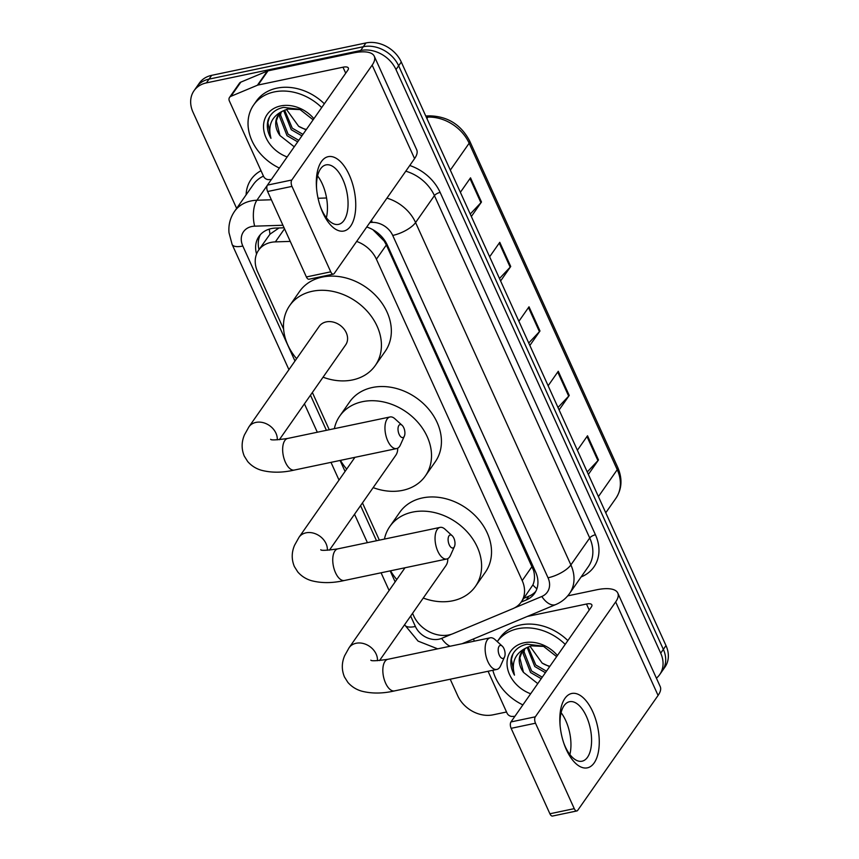 <?xml version="1.0" encoding="UTF-8"?>
<svg xmlns="http://www.w3.org/2000/svg" width="859" height="859" viewBox="0 0 859 859"><rect width="100%" height="100%" fill="white"/><g stroke="black" fill="none" stroke-linecap="round" stroke-linejoin="round"><path stroke-width="1.29" d="M290.256 241.4L275.363 241.884A28.497 22.635 -145 0 0 270.961 242.399A28.497 22.635 -145 0 0 258.58 250.248A28.497 22.635 -145 0 0 257.571 271.691L283.599 329.072M412.556 613.347L413.684 615.849A28.497 22.635 -145 0 0 453.08 633.652L512.877 608.655A28.497 22.635 -145 0 0 521.198 602.062L532.87 584.936C534.738 580.781 534.985 575.959 533.611 570.473L386.346 244.987L384.198 241.078L373.375 230.212M278.992 227.957L270.016 234.142L258.58 250.248M521.198 602.062A28.497 22.635 -145 0 0 522.197 580.609L376.403 259.203A28.497 22.635 -145 0 0 356.646 241.433M312.365 392.488L329.255 429.725M362.466 502.912L379.356 540.15M284.082 227.796L275.75 228.065A28.497 22.635 -145 0 0 271.347 228.58A28.497 22.635 -145 0 0 258.967 236.429A28.497 22.635 -145 0 0 256.551 254.049M259.021 249.625A28.497 22.635 35 0 1 260.417 234.625M236.644 208.383L193.007 112.196A28.497 22.635 35 0 1 194.016 90.743A28.497 22.635 35 0 1 206.396 82.894L360.662 50.509A28.497 22.635 35 0 1 395.988 69.579L660.7 653.151A28.497 22.635 35 0 1 659.701 674.594A28.497 22.635 35 0 1 656.405 678.17M506.531 711.993L493.045 714.828A28.497 22.635 35 0 1 457.718 695.758L450.213 679.211M194.016 90.743L199.299 83.183A28.497 22.635 35 0 1 211.679 75.334L365.955 42.95L363.303 46.73A28.497 22.635 35 0 1 398.63 65.799L663.352 649.372A28.497 22.635 35 0 1 662.343 670.815A28.497 22.635 35 0 0 663.352 649.372L398.63 65.799A28.497 22.635 35 0 0 363.303 46.73L209.038 79.114L363.303 46.73L360.662 50.509M196.657 86.963A28.497 22.635 35 0 1 209.038 79.114A28.497 22.635 35 0 0 196.657 86.963M521.166 602.095L526.266 599.969A28.497 22.635 -145 0 0 534.577 593.376A28.497 22.635 -145 0 0 535.587 571.922L387.312 245.04A28.497 22.635 -145 0 0 366.739 227.001M535.78 591.4A28.497 22.635 35 0 1 528.908 596.178L523.818 598.315M365.955 42.95A28.497 22.635 35 0 1 401.282 62.02L665.993 645.581A28.497 22.635 35 0 1 664.984 667.035L659.701 674.594M587.234 471.967L597.928 460.628A7.602 2.76 -24.4 0 0 598.487 459.952L588.361 474.426M577.388 450.245L587.513 435.771L598.487 459.952M499.487 278.52L510.171 267.181A7.602 2.76 -24.4 0 0 510.729 266.494L500.604 280.979M489.641 256.798L499.766 242.313L510.729 266.494M470.238 214.041L480.922 202.692A7.602 2.76 -24.4 0 0 481.48 202.015L471.355 216.5M460.381 192.319L470.517 177.834L481.48 202.015M557.985 407.488L568.679 396.139A7.602 2.76 -24.4 0 0 569.238 395.462L559.102 409.947M548.139 385.766L558.264 371.281L569.238 395.462M528.736 342.999L539.431 331.66A7.602 2.76 -24.4 0 0 539.989 330.983L529.853 345.468M518.89 321.287L529.015 306.803L539.989 330.983M279.368 168.074A47.492 37.732 35 0 1 253.62 105.013A47.492 37.732 35 0 1 274.257 91.924A47.492 37.732 35 0 1 321.696 107.558M253.62 105.013L256.261 101.222A47.492 37.732 35 0 1 276.899 88.144A47.492 37.732 35 0 1 324.337 103.778M287.153 156.95A30.967 24.6 35 0 1 263.713 129.645A30.967 24.6 35 0 1 280.614 105.947A30.967 24.6 35 0 1 313.911 118.692M313.127 119.798L299.791 109.361L283.599 107.375C276.007 108.953 270.875 113.066 268.18 119.712C266.451 125.736 267.374 131.942 270.95 138.331C267.621 125.425 271.691 116.266 283.191 110.854A21.464 17.051 35 0 0 278.252 115.192A21.464 17.051 35 0 0 279.959 135.55L294.25 146.792M300.296 109.587L287.744 109.05L283.191 110.854M281.194 112.132L280.528 114.988L288.098 134.208L298.749 140.361M280.485 112.712L279.486 116.491L287.046 135.701L297.697 141.864M284.608 110.135L292.296 128.195L302.948 134.358M283.663 110.596L291.244 129.698L301.896 135.862M306.373 129.462A21.464 17.051 35 0 1 298.631 126.273L306.094 129.859M298.631 126.273L286.466 109.415M278.638 114.666L276.33 120.99L279.959 135.55M269.479 116.964L267.879 122.612L270.95 138.331M322.801 212.753A38 18.501 -101.9 0 1 320.568 207.169A38 18.501 -101.9 0 1 316.52 187.863A38 18.501 -101.9 0 1 326.753 157.1A38 18.501 -101.9 0 1 349.259 174.935A38 18.501 -101.9 0 1 350.655 226.089A38 18.501 -101.9 0 1 322.801 212.753M320.224 206.171A30.398 14.807 78.1 0 0 321.696 209.768A30.398 14.807 78.1 0 0 338.521 224.382A30.398 14.807 78.1 0 0 342.859 179.51A30.398 14.807 78.1 0 0 326.033 164.885A30.398 14.807 78.1 0 0 316.606 188.916M317.583 175.891A30.398 14.807 -101.9 0 1 322.254 183.826A30.398 14.807 -101.9 0 1 326.366 217.703M271.358 179.531L268.717 179.617A4.746 3.769 -145 0 1 263.563 176.353L229.374 100.986A4.746 3.769 -145 0 1 229.536 97.411L239.457 83.226A4.746 3.769 35 0 1 240.842 82.131L267.332 71.061A4.746 3.769 35 0 1 268.008 70.846L352.909 53.022A38 13.787 155.6 0 1 374.277 56.243A38 13.787 155.6 0 1 372.162 65.123L291.813 180.003A4.746 2.309 78.1 0 0 291.985 186.392L267.621 191.514A4.746 2.309 -101.9 0 1 267.45 185.114L347.798 70.234A9.503 3.447 -24.4 0 0 348.335 68.011A9.503 3.447 -24.4 0 0 342.988 67.206L258.087 85.03A4.746 3.769 -145 0 0 257.41 85.234L230.921 96.315A4.746 3.769 -145 0 0 229.536 97.411M374.277 56.243L416.69 149.734A38 13.787 155.6 0 1 414.575 158.614L334.226 273.506A4.746 2.309 78.1 0 1 333.367 274.118A4.746 2.309 78.1 0 1 330.736 271.831L291.985 186.392M333.367 274.118L309.015 279.229A4.746 2.309 -101.9 0 1 306.384 276.952L267.621 191.514M399.145 434.375A6.647 3.243 78.1 0 0 404.364 436.104A6.647 3.243 78.1 0 0 403.773 427.761A6.647 3.243 78.1 0 0 402.087 425.291A6.647 3.243 78.1 0 0 398.361 426.536A6.647 3.243 78.1 0 0 399.145 434.375M404.364 436.104L400.38 444.994A16.149 7.86 -101.9 0 1 396.654 448.57A16.149 7.86 -101.9 0 1 387.72 440.807A16.149 7.86 -101.9 0 1 390.018 416.969A16.149 7.86 -101.9 0 1 394.872 418.752L402.087 425.291M279.336 439.722L345.683 344.846A16.149 12.831 -145 0 0 343.6 328.535A16.149 12.831 -145 0 0 326.237 321.889A16.149 12.831 -145 0 0 319.226 326.345L248.927 426.848L244.482 434.826C241.433 441.934 241.358 449.032 244.267 456.097L247.693 461.541C251.365 465.75 255.918 468.649 261.361 470.249C271.39 472.879 282.386 472.815 294.358 470.056L396.654 448.57M296.602 358.686A52.238 41.5 35 0 1 289.644 305.654A52.238 41.5 35 0 1 312.343 291.265A52.238 41.5 35 0 1 368.511 312.74A52.238 41.5 35 0 1 375.265 365.537A52.238 41.5 35 0 1 352.566 379.925A52.238 41.5 35 0 1 323.07 377.198M289.644 305.654L299.566 291.469A52.238 41.5 35 0 1 322.265 277.081A52.238 41.5 35 0 1 378.432 298.556A52.238 41.5 35 0 1 385.186 351.352L375.265 365.537M449.236 544.799A6.647 3.243 78.1 0 0 454.454 546.528A6.647 3.243 78.1 0 0 453.863 538.185A6.647 3.243 78.1 0 0 452.178 535.726A6.647 3.243 78.1 0 0 448.462 536.961A6.647 3.243 78.1 0 0 449.236 544.799M454.454 546.528L450.47 555.419A16.149 7.86 -101.9 0 1 446.744 559.005A16.149 7.86 -101.9 0 1 437.811 551.231A16.149 7.86 -101.9 0 1 440.109 527.394A16.149 7.86 -101.9 0 1 444.973 529.176L452.178 535.726M334.355 428.652A52.238 41.5 35 0 1 339.734 416.078A52.238 41.5 35 0 1 362.434 401.69A52.238 41.5 35 0 1 418.601 423.165A52.238 41.5 35 0 1 425.355 475.961A52.238 41.5 35 0 1 402.656 490.349A52.238 41.5 35 0 1 373.16 487.622M346.692 469.111A52.238 41.5 35 0 1 340.465 460.37M339.734 416.078L349.656 401.894A52.238 41.5 35 0 1 372.355 387.506A52.238 41.5 35 0 1 428.523 408.981A52.238 41.5 35 0 1 435.277 461.777L425.355 475.961M329.427 550.147L395.784 455.281A16.149 12.831 -145 0 0 397.663 448.215M499.326 655.234A6.647 3.243 78.1 0 0 504.544 656.952A6.647 3.243 78.1 0 0 503.954 648.609A6.647 3.243 78.1 0 0 502.279 646.151A6.647 3.243 78.1 0 0 498.553 647.385A6.647 3.243 78.1 0 0 499.326 655.234M504.544 656.952L500.572 665.843A16.149 7.86 -101.9 0 1 496.835 669.429A16.149 7.86 -101.9 0 1 487.901 661.666A16.149 7.86 -101.9 0 1 490.21 637.818A16.149 7.86 -101.9 0 1 495.063 639.601L502.279 646.151M384.445 539.076A52.238 41.5 35 0 1 389.825 526.503A52.238 41.5 35 0 1 412.524 512.114A52.238 41.5 35 0 1 468.692 533.589A52.238 41.5 35 0 1 475.446 586.386A52.238 41.5 35 0 1 452.747 600.785A52.238 41.5 35 0 1 423.251 598.047M396.783 579.535A52.238 41.5 35 0 1 390.555 570.795M389.825 526.503L399.746 512.329A52.238 41.5 35 0 1 422.445 497.93A52.238 41.5 35 0 1 478.613 519.416A52.238 41.5 35 0 1 485.367 572.212L475.446 586.386M379.517 660.571L445.875 565.705A16.149 12.831 -145 0 0 447.754 558.64M566.317 749.574A38 18.501 -101.9 0 1 564.084 743.991A38 18.501 -101.9 0 1 560.025 724.685A38 18.501 -101.9 0 1 570.258 693.922A38 18.501 -101.9 0 1 592.764 711.757A38 18.501 -101.9 0 1 594.17 762.91A38 18.501 -101.9 0 1 566.317 749.574M563.74 742.992A30.398 14.807 78.1 0 0 565.211 746.578A30.398 14.807 78.1 0 0 582.037 761.203A30.398 14.807 78.1 0 0 586.375 716.32A30.398 14.807 78.1 0 0 569.549 701.706A30.398 14.807 78.1 0 0 560.111 725.737M561.099 712.702A30.398 14.807 -101.9 0 1 565.759 720.647A30.398 14.807 -101.9 0 1 569.871 754.524M514.863 716.352L512.222 716.438A4.746 3.769 -145 0 1 507.068 713.174L488.062 671.266M474.393 641.136L473.416 638.989M567.724 595.867L596.414 589.843A38 13.787 155.6 0 1 617.793 593.054A38 13.787 155.6 0 1 615.667 601.934L535.318 716.814A4.746 2.309 78.1 0 0 535.501 723.214L511.137 728.325A4.746 2.309 -101.9 0 1 510.965 721.936L591.314 607.045A9.503 3.447 -24.4 0 0 591.84 604.833A9.503 3.447 -24.4 0 0 586.493 604.027L527.297 616.451M617.793 593.054L660.206 686.556A38 13.787 155.6 0 1 658.08 695.436L577.731 810.316A4.746 2.309 78.1 0 1 576.883 810.939A4.746 2.309 78.1 0 1 574.252 808.652L535.501 723.214M576.883 810.939L552.52 816.05A4.746 2.309 -101.9 0 1 549.9 813.763L511.137 728.325M522.873 704.895A47.492 37.732 35 0 1 492.841 670.267M567.853 640.599A47.492 37.732 35 0 0 520.414 624.965A47.492 37.732 35 0 0 499.766 638.044L497.275 641.609A47.492 37.732 35 0 1 517.762 628.745A47.492 37.732 35 0 1 565.201 644.379M530.658 693.771A30.967 24.6 35 0 1 507.218 666.455A30.967 24.6 35 0 1 524.13 642.768A30.967 24.6 35 0 1 557.427 655.503M556.643 656.62L543.307 646.183L527.104 644.196C519.523 645.775 514.391 649.887 511.696 656.534C509.956 662.557 510.88 668.764 514.466 675.142C511.126 662.246 515.207 653.087 526.707 647.675A21.464 17.051 35 0 0 521.757 652.013A21.464 17.051 35 0 0 523.475 672.361L537.766 683.614M543.811 646.398L531.259 645.861L526.707 647.675M524.709 648.953L524.044 651.809L531.603 671.019L542.265 677.182M524.001 649.533L522.991 653.302L530.561 672.522L541.213 678.685M528.124 646.956L535.801 665.016L546.464 671.18M527.179 647.418L534.76 666.52L545.411 672.683M549.878 666.283A21.464 17.051 35 0 1 542.147 663.084L549.61 666.67M542.147 663.084L529.982 646.226M522.154 651.487L519.845 657.811L523.475 672.361M512.995 653.774L511.395 659.433L514.466 675.142M284.533 228.773L275.363 241.884M259.547 248.874A28.497 10.34 155.6 0 1 258.849 248.917M385.004 240.885A28.497 10.34 155.6 0 1 384.198 241.078M534.792 570.172A28.497 10.34 155.6 0 1 533.611 570.473M270.016 234.142A28.497 11.865 -91.9 0 1 269.296 229.106M536.896 588.802A28.497 15.462 -112.7 0 1 532.87 584.936M386.346 244.987L376.403 259.203M532.14 566.403L522.197 580.609M282.933 225.251L254.672 226.164A18.995 15.097 -145 0 0 251.741 226.518A18.995 15.097 -145 0 0 242.818 246.039L294.97 361.016M242.818 246.039A18.995 6.893 -24.4 0 1 232.123 244.439L228.999 232.703C228.344 224.875 230.191 217.778 234.528 211.4A38 30.183 35 0 1 251.043 200.942A38 30.183 35 0 1 256.905 200.244L267.267 185.415M410.656 616.053L415.391 626.49A18.995 15.097 -145 0 0 438.949 639.203A18.995 15.097 -145 0 0 441.655 638.366L451.523 634.243M450.191 646.226A18.995 10.308 -112.7 0 1 441.655 638.366M246.114 194.843A42.746 33.952 35 0 1 260.996 170.716M263.445 176.116A38 30.183 -145 0 0 253.373 184.46L234.528 211.4M409.764 165.497A42.746 33.952 35 0 1 440.141 192.405L595.437 534.76A42.746 33.952 35 0 1 581.457 576.819L581.124 576.958M395.988 69.579L401.282 62.02M206.396 82.894L211.679 75.334M660.7 653.151L665.993 645.581M386.937 198.128A38 30.183 35 0 1 415.584 222.567L434.429 195.616A38 30.183 -145 0 0 405.781 171.177M254.672 226.164A18.995 7.914 -91.9 0 1 256.905 200.244L271.38 199.771M318.055 198.268L326.56 197.989M514.358 607.957L541.814 596.479A18.995 15.097 -145 0 0 548.031 577.785L392.724 235.43A18.995 6.893 -24.4 0 0 415.584 222.567L570.881 564.921L589.725 537.981L434.429 195.616A4.746 1.729 155.6 0 1 440.141 192.405M548.031 577.785A18.995 6.893 -24.4 0 0 570.881 564.921A38 30.183 35 0 1 569.538 593.515L588.383 566.575A38 30.183 -145 0 0 589.725 537.981A4.746 1.729 155.6 0 1 595.437 534.76M392.724 235.43A18.995 15.097 -145 0 0 372.108 222.374L369.928 222.438M310.475 395.204L326.409 430.327M340.078 460.456L345.06 471.441M360.565 505.629L376.5 540.751M390.169 570.881L395.151 581.876M462.078 643.724L555.752 604.553A18.995 10.308 -112.7 0 1 541.814 596.479M372.108 222.374A18.995 7.914 -91.9 0 1 371.582 220.087M437.671 648.846L418.086 641.115L404.707 624.88A18.995 6.893 -24.4 0 0 415.391 626.49M528.908 596.178L526.266 599.969M450.32 170.136L469.154 143.228A9.503 3.447 -24.4 0 0 469.68 141.005L617.771 467.468A9.503 3.447 155.6 0 1 617.245 469.69L469.154 143.228A38 30.183 -145 0 0 427.911 117.103A9.503 3.951 -91.9 0 1 429.79 115.847C447.829 116.395 461.122 124.78 469.68 141.005M617.771 467.468C622.582 478.721 621.959 488.996 615.903 498.284A38 30.183 -145 0 0 617.245 469.69L598.412 496.609M426.912 118.531L427.911 117.103L426.289 117.157M539.431 331.66L528.489 307.554M510.171 267.181L499.24 243.065M480.922 202.692L469.991 178.586M568.679 396.139L557.738 372.033M597.928 460.628L586.987 436.512M414.575 158.614L372.162 65.123M306.384 276.952L330.736 271.831M345.715 73.219L342.988 67.206M268.008 70.846L258.087 85.03M267.45 185.114L291.813 180.003M257.41 85.234L267.332 71.061M240.842 82.131L230.921 96.315M277.274 439.851A16.149 12.831 -145 0 0 275.964 433.215A16.149 12.831 -145 0 0 255.939 422.403A16.149 12.831 -145 0 0 248.927 426.848M270.66 439.314C271.014 440.323 276.705 440.033 287.722 438.444A16.149 7.86 78.1 0 0 285.413 462.282A16.149 7.86 78.1 0 0 294.358 470.056M327.365 550.275A16.149 12.831 -145 0 0 326.055 543.64A16.149 12.831 -145 0 0 306.029 532.827A16.149 12.831 -145 0 0 299.018 537.283L294.573 545.25C291.523 552.369 291.448 559.456 294.358 566.521L297.783 571.965C301.455 576.174 306.008 579.084 311.452 580.673C321.481 583.304 332.487 583.24 344.448 580.48L446.744 559.005M320.751 549.739C321.105 550.748 326.796 550.458 337.812 548.869A16.149 7.86 78.1 0 0 335.504 572.706A16.149 7.86 78.1 0 0 344.448 580.48M377.455 660.711A16.149 12.831 -145 0 0 376.145 654.064A16.149 12.831 -145 0 0 356.131 643.262A16.149 12.831 -145 0 0 349.108 647.707L344.663 655.675C341.614 662.794 341.538 669.88 344.448 676.946L347.874 682.4C351.546 686.599 356.098 689.509 361.542 691.108C371.582 693.739 382.577 693.664 394.539 690.904L496.835 669.429M370.841 660.163C371.195 661.172 376.886 660.882 387.903 659.293A16.149 7.86 78.1 0 0 385.594 683.141A16.149 7.86 78.1 0 0 394.539 690.904M658.08 695.436L615.667 601.934M549.9 813.763L574.252 808.652M589.22 610.03L586.493 604.027M510.965 721.936L535.318 716.814M555.752 604.553C561.421 602.159 566.017 598.487 569.538 593.515M232.123 244.439L288.925 369.66M304.43 403.837L317.315 432.227M330.983 462.357L339.026 480.084M354.531 514.262L367.405 542.663M381.074 572.792L389.116 590.509M425.753 115.976L429.79 115.847M615.903 498.284L605.756 512.791M287.722 438.444L390.018 416.969M354.928 457.332L299.018 537.283M337.812 548.869L440.109 527.394M405.018 567.756L349.108 647.707M387.903 659.293L490.21 637.818"/></g></svg>
